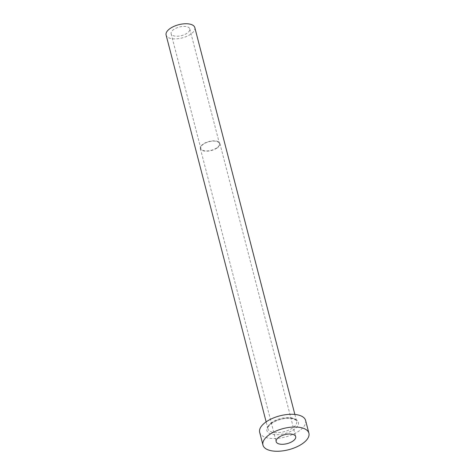 <?xml version="1.0" encoding="UTF-8"?>
<svg xmlns="http://www.w3.org/2000/svg" width="475" height="475" viewBox="0 0 475 475"><rect width="100%" height="100%" fill="white"/><g stroke="black" fill="none" stroke-linecap="round" stroke-linejoin="round"><path stroke-width="0.36" stroke-dasharray="2.38 1.78" d="M216.707 147.939A9.637 4.435 -14.5 0 1 207.005 150.937A9.637 4.435 -14.5 0 1 200.788 148.432A9.637 4.435 -14.5 0 1 203.537 144.097A9.637 4.435 -14.5 0 1 213.239 141.099A9.637 4.435 -14.5 0 1 219.45 143.604A9.637 4.435 -14.5 0 1 216.707 147.939M187.043 33.238A9.637 4.435 -14.5 0 1 177.341 36.237A9.637 4.435 -14.5 0 1 171.125 33.731A9.637 4.435 -14.5 0 1 173.874 29.397A9.637 4.435 -14.5 0 1 183.576 26.398A9.637 4.435 -14.5 0 1 189.786 28.904A9.637 4.435 -14.5 0 1 187.043 33.238M217.01 148.028A10.082 4.637 -14.5 0 1 206.862 151.163A10.082 4.637 -14.5 0 1 200.361 148.544A10.082 4.637 -14.5 0 1 203.235 144.008A10.082 4.637 -14.5 0 1 213.382 140.873A10.082 4.637 -14.5 0 1 219.883 143.492A10.082 4.637 -14.5 0 1 217.01 148.028M194.815 27.603A14.826 6.822 -14.5 0 1 190.588 34.271A14.826 6.822 -14.5 0 1 175.667 38.885A14.826 6.822 -14.5 0 1 166.102 35.031M305.603 420.458A23.726 10.919 -14.5 0 1 298.84 431.128A23.726 10.919 -14.5 0 1 274.966 438.508A23.726 10.919 -14.5 0 1 259.665 432.339M271.492 423.148A16.31 7.505 165.5 0 0 271.29 434.073A16.31 7.505 165.5 0 0 293.776 429.649A16.31 7.505 165.5 0 0 293.978 418.724A16.31 7.505 165.5 0 0 271.492 423.148M292.434 428.082A14.826 6.822 -14.5 0 1 277.513 432.689A14.826 6.822 -14.5 0 1 267.947 428.836A14.826 6.822 -14.5 0 1 272.175 422.168A14.826 6.822 -14.5 0 1 287.096 417.561A14.826 6.822 -14.5 0 1 296.661 421.414A14.826 6.822 -14.5 0 1 292.434 428.082M171.125 33.731L200.788 148.432M200.361 148.544L276.165 441.667M294.856 414.438L296.661 421.414C297.213 420.624 295.551 419.662 291.686 418.522C284.846 417.768 278.279 419.294 271.991 423.1C265.988 428.153 268.517 427.565 267.947 428.836L266.142 421.859M219.883 143.492L295.693 436.62M189.786 28.904L219.45 143.604"/><path stroke-width="0.71" d="M279.039 437.131A10.082 4.637 165.5 0 0 276.165 441.667A10.082 4.637 165.5 0 0 282.673 444.291A10.082 4.637 165.5 0 0 292.82 441.156A10.082 4.637 165.5 0 0 295.693 436.62A10.082 4.637 165.5 0 0 289.186 434.002A10.082 4.637 165.5 0 0 279.039 437.131M266.142 421.859L166.102 35.031A14.826 6.822 -14.5 0 1 170.329 28.357A14.826 6.822 -14.5 0 1 185.25 23.75A14.826 6.822 -14.5 0 1 194.815 27.603L294.856 414.438M262.96 445.087L259.665 432.339A23.726 10.919 -14.5 0 1 266.428 421.669A23.726 10.919 -14.5 0 1 290.302 414.295A23.726 10.919 -14.5 0 1 305.603 420.458L308.898 433.206A23.726 10.919 -14.5 0 1 302.136 443.876A23.726 10.919 -14.5 0 1 278.261 451.25A23.726 10.919 -14.5 0 1 262.96 445.087A23.726 10.919 -14.5 0 1 269.723 434.411A23.726 10.919 -14.5 0 1 293.598 427.037A23.726 10.919 -14.5 0 1 308.898 433.206"/></g></svg>
